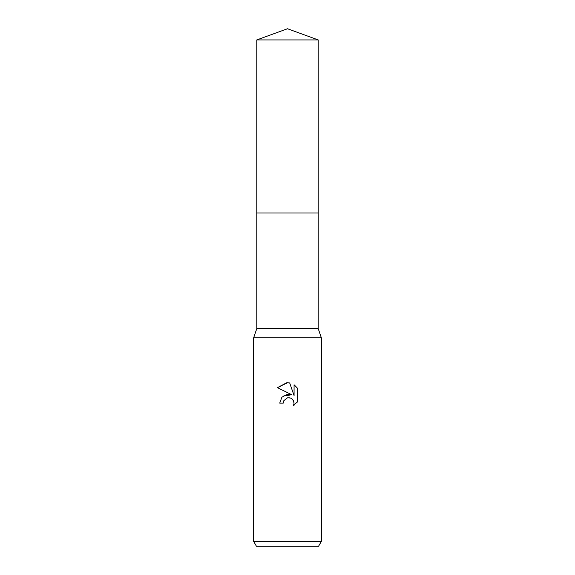 <?xml version="1.0" encoding="UTF-8"?>
<svg xmlns="http://www.w3.org/2000/svg" width="575" height="575" viewBox="0 0 575 575"><rect width="100%" height="100%" fill="white"/><g stroke="black" fill="none" stroke-linecap="round" stroke-linejoin="round"><path stroke-width="0.86" d="M256.788 39.927L318.212 39.927L287.5 28.75L256.788 39.927L256.788 328.613L318.212 328.613L321.353 337.798L321.353 541.413L253.647 541.413L256.436 546.25L318.564 546.25L321.353 541.413M256.788 328.613L253.647 337.798L321.353 337.798M287.5 397.814L283.842 400.667L283.267 403.125L279.716 403.125L281.915 397.188L287.5 394.227L291.812 394.752L277.438 387.665L287.5 382.706L289.685 382.943L294.069 395.578L294.069 384.754L297.562 388.283L297.562 401.637L293.516 405.512L294.084 403.089L293.674 401.019L292.502 399.266L290.749 398.094L287.5 397.814L289.678 397.778M283.267 403.125L283.633 401.142M289.685 382.943L286.803 382.713M286.738 382.72L277.438 387.665M297.562 388.283L294.069 384.754M291.812 394.752L283.08 396.082M283.842 400.667L287.471 397.821M292.833 399.632L294.084 403.089L293.516 405.512L294.867 404.584M296.894 402.565L297.562 401.637M256.788 213.016L318.212 213.016L318.212 328.613M318.212 39.927L318.212 213.016M253.647 337.798L253.647 541.413"/></g></svg>
